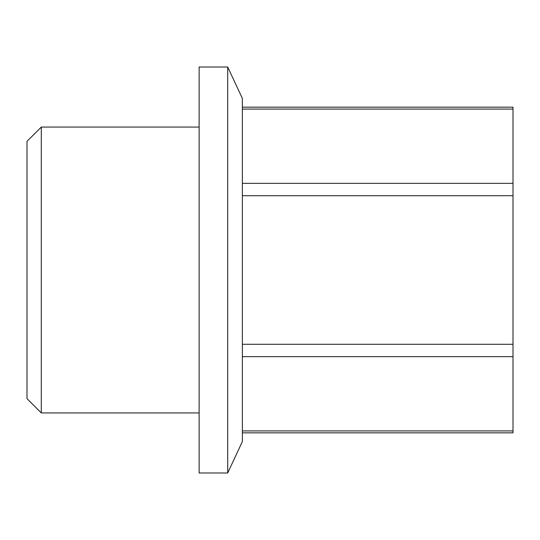 <?xml version="1.0" encoding="UTF-8"?>
<svg xmlns="http://www.w3.org/2000/svg" width="540" height="540" viewBox="0 0 540 540"><rect width="100%" height="100%" fill="white"/><g stroke="black" fill="none" stroke-linecap="round" stroke-linejoin="round"><path stroke-width="0.81" d="M41.297 127.062L27 141.352L27 398.648L41.297 412.938L41.297 127.062L199.125 127.062M242.372 109.073L513 109.073L513 107.156L242.372 107.156M513 109.073L513 432.844L242.372 432.844M227.711 67.021L242.372 98.469L242.372 441.531L227.711 472.979L199.125 472.979L199.125 67.021L227.711 67.021L227.711 472.979M242.372 430.927L513 430.927M242.372 356.656L513 356.656M242.372 344.277L513 344.277M242.372 195.723L513 195.723M242.372 183.344L513 183.344M199.125 412.938L41.297 412.938"/></g></svg>
